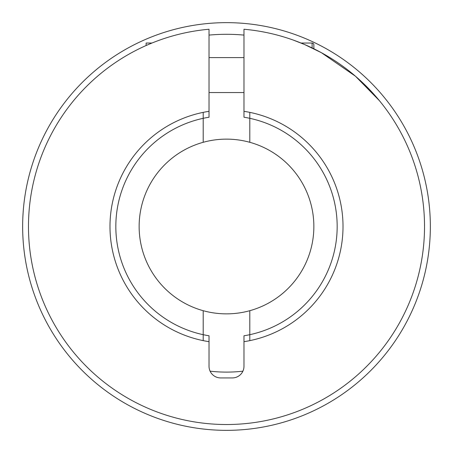 <?xml version="1.0" encoding="UTF-8"?>
<svg xmlns="http://www.w3.org/2000/svg" width="453" height="453" viewBox="0 0 453 453"><rect width="100%" height="100%" fill="white"/><g stroke="black" fill="none" stroke-linecap="round" stroke-linejoin="round"><path stroke-width="0.68" d="M203.204 310.701A87.367 87.367 0 0 1 226.5 139.133A87.367 87.367 0 0 1 249.796 310.701A87.367 87.367 0 0 1 203.204 310.701L203.204 340.633M203.204 112.367L203.204 142.299M242.893 371.183A145.606 145.606 0 0 1 210.107 371.183A145.606 145.606 0 0 0 242.893 371.183M249.796 340.633L249.796 310.701M249.796 142.299L249.796 112.367M430.35 226.5A203.85 203.85 0 0 1 226.5 430.35A203.85 203.85 0 0 1 22.65 226.5A203.85 203.85 0 0 1 226.5 22.65A203.85 203.85 0 0 1 430.35 226.5A203.85 203.85 0 0 0 226.5 22.65A203.85 203.85 0 0 0 22.65 226.5M355.503 76.257L379.388 100.645M379.342 100.589L359.982 80.226M355.446 76.212L321.381 52.684L304.501 44.485L293.414 40.124M209.026 111.33A116.483 116.483 0 0 0 209.026 341.67L209.026 335.775A110.662 110.662 0 0 1 209.026 117.225L209.026 29.247A198.023 198.023 0 0 0 28.669 235.243A198.023 198.023 0 0 0 226.5 424.523A198.023 198.023 0 0 0 424.331 235.243A198.023 198.023 0 0 0 243.974 29.247L243.974 117.225A110.662 110.662 0 0 1 243.974 335.775L243.974 341.67A116.483 116.483 0 0 0 243.974 111.33M209.026 341.67L209.026 366.284A11.648 11.648 0 0 0 220.673 377.932L232.327 377.932A11.648 11.648 0 0 0 243.974 366.284L243.974 341.67M301.03 43.035L312.117 43.035A1.75 1.75 0 0 1 313.867 44.785L313.867 48.788M209.026 92.542L243.974 92.542M209.026 57.593L243.974 57.593M146.126 45.521L146.126 43.035L151.97 43.035M243.974 35.096A192.202 192.202 0 0 0 209.026 35.096M312.117 47.939L312.117 43.035"/></g></svg>
